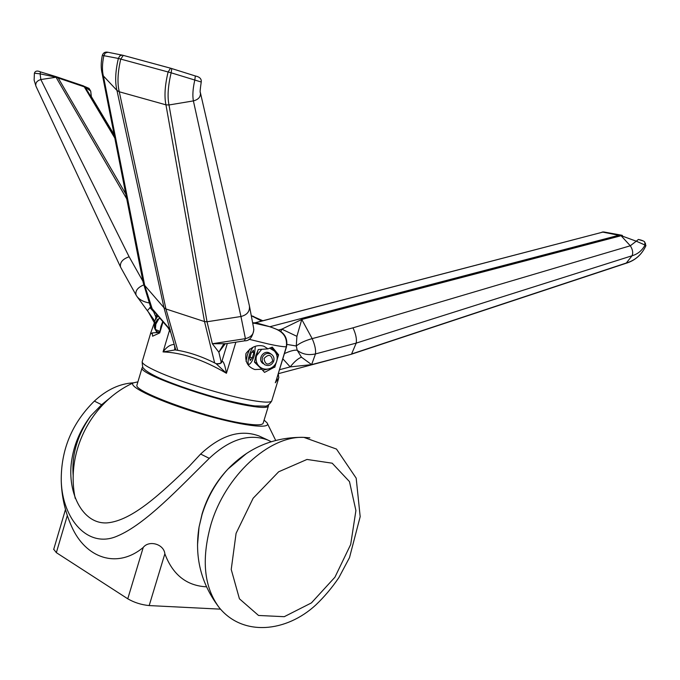 <?xml version="1.0" encoding="UTF-8"?>
<svg xmlns="http://www.w3.org/2000/svg" width="680" height="680" viewBox="0 0 680 680"><rect width="100%" height="100%" fill="white"/><g stroke="black" fill="none" stroke-linecap="round" stroke-linejoin="round"><path stroke-width="1.02" d="M137.105 384.582L136.927 385.169C133.526 391.493 205.487 417.673 243.159 423.402C256.317 425.493 263.015 425.306 263.262 422.832L268.328 406.291M142.792 366.962L142.035 367.999C138.805 373.736 210.978 399.551 248.549 405.748C261.681 407.991 268.337 407.975 268.515 405.705L268.26 404.931M264.095 420.104L267.036 422.841C272.34 429.743 240.15 425.637 199.954 413.61C159.757 401.676 127.73 386.631 133.186 382.933L137.921 381.828M261.248 437.002L259.089 435.999C240.431 429.089 220.949 435.106 200.634 454.044L189.133 466.378C161.457 492.771 132.617 520.574 107.236 522.877C81.915 524.569 66.036 490.9 72.054 458.142C74.613 443.139 80.818 429.08 90.686 415.956L101.634 404.727L111.291 396.89M73.236 476.246C71.425 455.252 77.24 435.149 90.686 415.956M220.499 609.152L149.183 605.574C141.415 604.826 134.274 602.573 127.763 598.799L56.347 552.653L53.737 549.279M69.989 522.682L71.621 526.473C85.587 558.28 117.181 569.202 143.225 547.46C148.937 539.912 163.871 543.991 164.857 553.792C172.728 574.736 186.575 585.744 206.406 586.823M133.322 382.832C119.706 383.613 106.718 389.7 94.359 401.106C71.884 423.291 60.843 449.964 61.251 481.125C62.424 519.104 87.933 549.142 117.359 536.044C145.647 524.195 179.639 487.373 209.27 458.346C229.661 439.246 249.186 433.151 267.852 440.054L271.184 441.677M174.233 344.505C170.331 344.522 166.608 346.987 163.055 351.917C181.994 352.58 203.124 359.695 226.431 373.269C225.072 365.475 223.601 361.411 222.02 361.089L221.774 361.794M276.42 379.67L275.298 382.755L278.825 377.697M274.49 367.157L264.537 372.385L261.766 369.24L254.873 369.537C247.809 367.072 244.843 361.726 245.964 353.49C251.124 346.851 257.074 344.411 263.823 346.179L267.988 348.865L272.272 347.098L278.587 354.798L277.703 357.697M274.745 367.336L275.519 364.828M151.079 333.719L152.235 332.928L152.609 336.2L159.724 332.92L163.022 321.852M150.986 333.701L150.841 332.596L154.275 323.051M155.49 319.039L156.536 314.304M261.766 369.24L254.448 362.142L255.875 355.487L258.289 349.528L267.988 348.865M152.235 332.928L159.8 332.333M276.82 353.608L278.587 354.798M269.688 348.177L274.397 350.999L271.796 348.271M175.194 347.846L174.896 349.868M174.556 345.644L174.879 349.894M169.618 329.927L163.055 351.917L175.125 349.928M216.028 363.613L226.431 373.269L235.867 342.176M216.835 364.098L220.184 363.57L222.02 361.089M271.048 327.054L269.356 326.613C276.548 329.103 288.209 332.333 286.322 346.808L277.125 377.383M253.598 322.813L257.185 323.144M253.835 316.548L251.371 315.75L261.639 321.053M257.797 323.306L270.325 326.85L278.239 329.953C285.09 333.557 287.844 339.142 286.518 346.732L286.322 346.808C283.177 346.834 277.296 345.916 268.676 344.054L248.956 339.26M251.277 315.681L262.846 320.739M252.713 323.238L254.975 323.323L252.637 322.873M125.783 193.995L57.936 77.537L56.559 76.797L56.032 77.248L85.11 87.116L83.657 86.003M83.47 85.918L90.415 90.856L88.961 88.358M91.341 96.611L90.737 91.256L91.256 96.475M40.477 71.901C37.239 70.457 35.215 70.89 34.399 73.202L40.086 73.84L40.477 71.901L56.534 76.789M126.735 198.84L56.032 77.248L40.842 79.534L40.086 73.84L55.462 77.078L55.989 76.636L40.486 71.901M120.7 267.359L120.505 266.985C119.791 262.403 122.663 259.003 129.132 256.785L40.842 79.534C36.933 80.75 35.283 82.926 35.887 86.046L35.998 86.258M148.274 311.831L154.734 320.96M150.688 306.909L147.458 310.582M136.374 295.553L137.105 296.675C139.697 299.872 143.778 301.971 149.362 302.982M149.821 307.538L153.587 311.61L155.932 317.203M602.208 231.999L621.087 235.722L622.387 235.407L621.75 235.9L636.267 241.196L638.401 239.462L643.169 240.941M638.333 239.445L638.401 239.462C641.469 240.074 643.56 240.881 644.665 241.884L644.266 241.502M352.971 327.837L312.162 338.615C305.074 340.62 299.769 343.077 296.267 345.984L296.905 336.337L301.767 319.455L621.087 235.722L630.3 245.777L352.971 327.837C355.793 333.82 356.873 338.912 356.209 343.111L351.577 353.991L626.322 263.007L632.052 255.765C633.284 252.799 632.697 249.475 630.3 245.777L636.267 241.196L645.039 245.047L644.665 241.884M301.486 357.221C298.24 358.317 294.474 361.539 290.19 366.894L311.618 364.625L301.486 357.221L297.202 350.243C302.218 354.246 308.312 355.47 315.486 353.923L356.209 343.111L632.052 255.765C637.746 254.125 642.073 250.554 645.039 245.047L645.754 246.024L645.354 243.066M625.753 263.373L626.322 263.007C635.12 260.431 641.597 254.77 645.754 246.024L645.745 246.058C641.563 254.889 634.95 260.644 625.889 263.339M254.932 322.804L603.551 231.923L255.178 322.822M296.905 336.337L281.851 329.154L301.767 319.455L312.162 338.615C314.857 344.658 315.962 349.758 315.486 353.923L311.618 364.625L351.296 354.263L278.248 373.711L278.808 377.791M284.427 353.591C290.275 350.94 294.534 349.826 297.202 350.243L296.267 345.984L286.994 344.42M152.413 309.519L144.695 285.43L103.385 75.965L102.178 73.78L143.166 282.498L144.695 285.43L163.99 307.708L116.96 90.423L103.385 75.965C101.991 70.652 102.153 63.895 103.844 55.684L118.354 58.446L119.799 55.887L122.17 55.122L107.669 52.207C105.06 51.748 103.284 52.768 102.357 55.259L103.844 55.684L105.239 53.014L107.907 52.249M171.011 333.327L163.99 307.708L165.929 308.966L119.281 91.783C117.172 83.283 117.666 72.386 120.751 59.092L171.156 72.811L201.229 82.008C200.132 89.573 199.844 93.109 200.387 92.633C200.855 96.798 198.518 99.552 193.392 100.903L168.997 104.975L165.945 104.831L119.281 91.783L116.96 90.423C114.877 82.11 115.345 71.451 118.354 58.446L120.751 59.092L123.301 55.386L122.17 55.122L123.199 55.378M177.744 350.319L165.929 308.966L204.519 321.572L207.026 321.767L168.997 104.975C167.288 96.662 168.002 85.944 171.156 72.811L171.785 68.553L170.595 68.204L195.356 75.973L171.819 68.578M249.56 306.62L253.64 328.134C254.26 333.574 251.524 337.084 245.412 338.657L244.35 340.875L225.955 343.697L212.347 343.74L207.026 321.767L240.95 316.506L193.392 100.903C192.406 95.599 192.848 88.774 194.718 80.427L195.356 75.973C199.691 76.891 201.654 78.906 201.229 82.008M224.816 343.885L223.338 344.675L218.85 352.189L212.347 343.74L245.412 338.657L240.95 316.506C247.214 314.891 250.027 311.312 249.399 305.779M175.814 350.022L170.841 332.741L168.054 327.7L170.349 329.834L151.478 307.887L149.982 305.056M157.718 315.69L156.408 317.466M154.343 327.046L156.876 332.664M159.8 332.205C157.089 332.401 155.286 330.76 154.394 327.293L154.717 321.019L157.853 315.843M262.208 357.867L262.259 361.649L264.495 364.599C268.634 366.52 271.728 365.339 273.768 361.08C274.474 358.199 273.657 355.912 271.328 354.238C267.231 352.461 264.188 353.668 262.208 357.867M264.019 358.513C268.634 353.685 271.524 354.493 272.688 360.927C268.082 365.755 265.183 364.947 264.019 358.513M159.868 331.381L155.388 329.451L155.814 324.207L158.865 318.716L159.8 318.495M157.471 319.524L155.048 323.45L154.674 327.794M249.662 349.052L247.341 354.969L246.032 361.309M254.779 346.494L255.272 347.089L254.354 355.291C252.926 359.712 251.396 362.618 249.764 363.995C245.786 367.183 249.543 350.106 253.538 346.936M253.368 350.217L253.861 352.758L252.297 357.892L250.231 360.51L249.722 357.977L251.294 352.818L253.368 350.217M251.863 352.104L253.861 352.758M249.985 357.127L252.297 357.892M162.758 321.547L160.913 326.349L159.783 332.732M162.919 321.742L160.913 326.349L160.03 331.899M254.524 361.53L262.446 370.005M254.448 362.1L255.144 362.831M262.777 370.251L268.94 368.841C265.03 369.733 261.673 368.806 258.868 366.052C256.267 363.094 255.493 359.652 256.547 355.716L254.532 361.471M268.94 368.841L274.652 367.098L276.692 361.318C275.375 365.168 272.791 367.676 268.94 368.841M274.397 350.999C276.99 353.966 277.754 357.399 276.692 361.318L278.29 355.224L274.397 350.999M258.06 349.962L256.547 355.716L261.791 349.205M270.257 353.506L269.96 353.302C263.764 349.036 256.743 359.669 263.151 363.63M258.731 349.486L258.264 349.579M261.995 362.601L262.582 362.797M210.868 524.764C201.195 559.759 204.043 587.452 219.402 607.843C243.041 636.65 286.254 632.358 315.928 604.851C324.394 596.768 332.044 587.682 338.878 577.609L349.512 557.591L360.179 516.656L356.184 478.159L336.473 449.055L303.85 437.367C269.203 435.565 225.08 475.83 210.868 524.764M309.833 437.827L303.85 437.367C274.091 436.858 248.769 447.457 227.868 469.14L246.636 453.373M236.079 533.35L253.138 498.244L278.655 471.792L306.986 459.45L332.197 463.199L349.477 481.61L355.912 510.569L350.684 544.493L334.917 577.226L311.398 602.922L284.257 616.692L258.536 615.468L239.428 598.799L231.225 569.466L236.079 533.35M197.514 545.003L199.053 527.025L202.105 514.386C207.485 497.173 216.078 482.094 227.876 469.14C215.823 481.975 207.238 496.867 202.121 513.808L199.053 527.017C194.25 556.954 201.033 583.899 219.402 607.843M56.347 552.653L67.32 515.508M127.763 598.799L143.225 547.46M149.183 605.574L164.857 553.792M209.27 458.346L200.634 454.044M101.634 404.727L94.359 401.106M278.426 379.075L271.856 400.477C271.702 402.738 264.902 402.688 251.473 400.341C225.93 395.904 179.197 381.582 157.089 371.45C147.262 366.979 142.281 363.774 142.154 361.82L142.307 361.284M258.238 323.468L269.356 326.613L254.975 323.323L258.238 323.468M114.793 138.023L84.005 86.394L57.46 77.087M114.453 136.297L85.11 87.116L114.121 134.631L91.307 96.56M143.871 284.852C137.657 287.47 135.056 290.887 136.085 295.094L120.623 267.223M137.105 296.667L136.179 295.256M129.132 256.785L142.928 281.282M603.781 231.965L621.69 235.221M269.909 326.731L619.65 235.05L622.387 235.407M282.829 358.802L290.19 366.894L279.471 369.741M278.418 330.055L281.851 329.154L280.806 331.611M214.642 362.907L204.519 321.572L165.945 104.831C164.169 96.347 164.892 85.391 168.113 71.978L170.587 68.204L123.301 55.386L170.501 68.195M221.306 362.559L218.85 352.189L225.19 343.825M142.035 367.999L136.927 385.169M275.672 440.377L267.249 423.198M133.186 382.933C90.763 402.365 65.509 452.336 75.225 498.406M53.669 549.525L65.475 509.498M61.251 481.125C61.702 496.927 65.153 512.04 71.621 526.473M267.852 440.054L259.089 435.999M150.841 332.596L142.154 361.82C142.409 366.375 142.902 368.526 143.642 368.279C144.066 368.875 145.307 371.416 159.196 377.969C175.967 385.305 201.569 393.83 223.983 399.704C238.952 403.231 249.254 405.305 254.898 405.918L264.486 406.113C266.764 406.572 269.161 404.889 271.668 401.072M216.214 363.707C201.552 356.252 187.689 351.637 174.624 349.86L174.505 349.528M216.231 363.707C220.04 363.783 221.893 363.12 221.799 361.726L227.315 343.493M276.42 379.686L286.526 346.732M257.83 323.315L256.343 322.966M252.62 322.771L255.535 322.864M55.989 76.636L83.47 85.909M84.456 86.403L89.063 88.4L90.746 91.213M34.399 73.202L34.127 80.112L35.964 86.207M35.887 86.046L120.505 266.985M148.418 312.094L154.326 322.711M137.105 296.675L148.469 312.188M645.754 246.024L645.932 245.472M625.804 263.364L351.373 354.238M102.357 55.259C100.853 62.356 100.827 68.646 102.28 74.128M200.353 92.505L249.339 305.55M150.153 305.6L143.344 283.109M150.22 305.804L152.345 309.434M244.698 340.825C249.492 340.969 252.543 337.238 253.852 329.63M152.371 309.468L168.045 327.7M154.394 327.293L154.53 328.194M156.842 316.897L157.386 316.081M269.96 353.302L271.328 354.238M154.632 327.7L155.388 329.451M157.233 319.651L158.865 318.716M160.259 318.639L159.732 318.469M255.204 346.927L254.975 346.434M249.373 364.208L248.175 364.863"/></g></svg>
